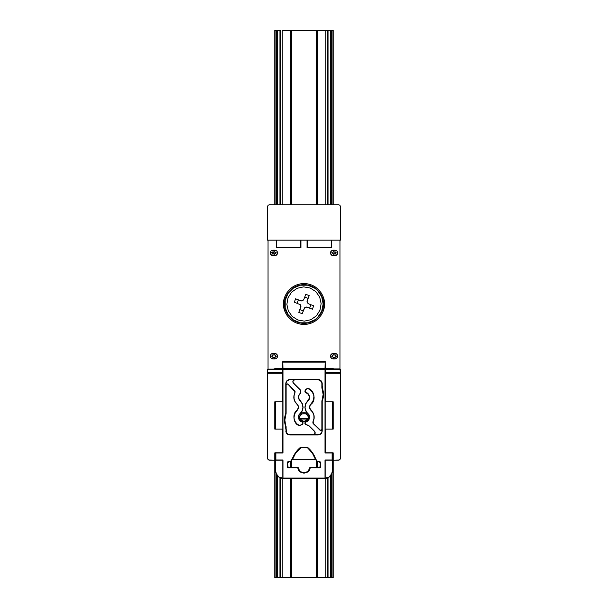 <?xml version="1.0" encoding="UTF-8"?>
<svg xmlns="http://www.w3.org/2000/svg" width="608" height="608" viewBox="0 0 608 608"><rect width="100%" height="100%" fill="white"/><g stroke="black" fill="none" stroke-linecap="round" stroke-linejoin="round"><path stroke-width="0.91" d="M282.545 368.934L282.545 368.501L282.545 368.934M300.945 247.684L300.945 240.16L300.945 247.684L276.412 247.684L276.412 240.16L276.412 247.684M300.686 247.456L300.185 240.16L300.405 247.456L300.717 240.16M300.405 247.456L276.64 247.456L276.64 240.16L276.64 247.456L300.405 247.456M300.185 240.16L276.64 240.16L307.815 240.16L307.595 247.456L307.815 240.16L331.36 240.16L300.185 240.16M325.888 452.838L333.184 452.838L333.184 460.134L339.355 459.998L340.48 458.31L340.48 373.289L325.888 373.289L325.888 401.766L333.184 401.766L325.888 401.766L325.888 372.514L325.888 373.289L340.48 373.289L340.48 458.31L339.948 459.602L338.656 460.134L333.184 460.134L333.184 577.6L333.184 452.838L325.888 452.838L325.888 429.126L333.184 429.126L325.888 429.126L325.888 452.838L325.158 452.838L325.158 369.124L325.888 369.124L325.888 372.514L325.888 369.117L340.336 369.117L325.888 369.436L340.358 369.436L340.472 372.514L325.888 372.514L340.472 372.514L340.48 373.289L339.971 368.934L333.184 368.934L333.184 368.501L333.184 369.079L325.888 369.117L333.184 369.079M333.184 402.2L333.184 429.126L333.184 401.766L332.454 402.2M282.112 452.838L274.816 452.838L274.816 577.6L274.816 460.134L269.344 460.134L268.052 459.602L267.52 458.31L267.52 373.289L282.112 373.289L282.112 372.514L282.112 401.766L274.816 401.766L282.112 401.766L282.112 373.289L267.52 373.289L267.52 458.31L268.645 459.998L274.816 460.134L274.816 452.838L282.112 452.838L282.112 429.126L274.816 429.126L282.112 429.126L282.112 452.838L282.986 452.983L282.978 368.463L325.022 368.463L325.158 452.838L325.158 369.124L325.888 369.079M282.112 372.514L282.112 369.079L267.664 369.117L282.112 369.117L282.112 372.514L267.528 372.514L282.112 372.514M274.816 369.079L267.664 369.117L267.52 373.289L267.642 369.436L282.112 369.436L267.664 369.117L282.112 369.079M274.816 428.693L274.816 401.766L274.816 429.126L275.546 428.693M274.816 368.501L274.816 368.934L274.816 368.501L282.545 368.501M333.184 459.625L332.454 459.625L333.184 459.625M315.552 459.625L292.448 459.625L315.552 459.625M275.546 459.625L274.816 459.625L275.546 459.625M268.029 368.934L268.029 240.16L268.029 368.934M267.52 240.16L267.52 206.598L267.52 240.16L276.64 240.16L267.52 240.16M269.344 204.774L268.052 205.306L267.52 206.598L268.052 205.306L269.344 204.774L338.656 204.774L269.344 204.774M307.283 240.16L307.314 247.456M331.36 247.456L331.36 240.16L340.48 240.16L340.48 206.598L339.948 205.306L338.656 204.774L339.948 205.306L340.48 206.598L340.48 240.16L331.36 240.16L331.36 247.456L307.595 247.456L331.36 247.456M331.588 247.684L331.588 240.16L331.588 247.684L307.055 247.684L307.055 240.16L307.055 247.684M317.543 317.543L321.693 311.326L323.152 304L321.693 296.674L317.543 290.457L314.64 288.078L307.739 285.213L300.261 285.213L293.36 288.078L288.078 293.36L285.213 300.261L285.213 307.739L288.078 314.64L293.36 319.922L300.261 322.787L307.739 322.787L314.64 319.922M284.635 304C283.86 309.662 289.666 323.099 304 323.365C318.334 323.099 324.14 309.662 323.365 304L323.152 304C323.92 309.601 318.174 322.894 304 323.152C289.826 322.894 284.08 309.601 284.848 304L284.848 304C283.989 294.523 294.523 283.989 304 284.848C313.477 283.989 324.011 294.523 323.152 304L323.365 304C324.14 298.338 318.334 284.901 304 284.635C289.666 284.901 283.86 298.338 284.635 304C283.86 298.338 289.666 284.901 304 284.635C318.334 284.901 324.14 298.338 323.365 304L324.459 304C325.28 298.019 319.139 283.822 304 283.541C288.861 283.822 282.72 298.019 283.541 304L284.635 304L283.541 304C282.72 309.981 288.861 324.178 304 324.459C319.139 324.178 325.28 309.981 324.459 304L323.365 304C324.14 309.662 318.334 323.099 304 323.365C289.666 323.099 283.86 309.662 284.635 304M271.715 356.166L272.992 357.443L275.72 357.071L276.093 356.166L275.302 354.988L272.506 354.988L271.715 356.166L270.256 356.166C270.431 357.816 271.343 358.728 272.992 358.902L272.992 357.443L274.816 357.443L274.816 358.902C276.465 358.728 277.377 357.816 277.552 356.166C277.377 354.517 276.465 353.605 274.816 353.43L274.816 354.89L276.093 356.166L277.552 356.166L276.093 356.166L274.816 357.443L274.816 358.902L272.992 358.902L272.992 357.443L271.715 356.166L272.992 354.89L272.992 353.43C271.343 353.605 270.431 354.517 270.256 356.166L271.715 356.166M274.816 353.43L274.816 354.89L272.992 354.89L272.992 353.43L274.816 353.43L271.943 353.636L271.054 354.228L270.256 356.166L271.054 358.104L272.992 358.902L275.865 358.697L276.754 358.104L277.347 357.215L277.347 355.118L275.865 353.636L274.816 353.43M274.816 250.192L274.816 252.016L275.728 252.928L277.552 252.928C277.377 251.279 276.465 250.367 274.816 250.192L274.816 252.016L270.256 252.928C270.431 254.577 271.343 255.489 272.992 255.664L272.992 253.84L272.08 252.928L272.642 253.772L274.816 253.84L274.816 255.664L272.992 255.664L272.992 253.84L274.816 253.84L274.816 255.664C276.465 255.489 277.377 254.577 277.552 252.928L275.728 252.928L274.816 253.84L275.462 253.574L275.66 252.578L275.166 252.084L272.992 252.016L272.992 250.192C271.343 250.367 270.431 251.279 270.256 252.928L272.08 252.928L272.992 252.016L272.992 250.192L274.816 250.192L271.943 250.397L271.054 250.99L270.461 251.879L270.461 253.977L271.943 255.459L275.865 255.459L277.347 253.977L277.347 251.879L276.754 250.99L274.816 250.192M308.378 417.27L308.096 418.631L309.107 419.056L309.472 417.27L308.378 417.27L309.472 417.27C309.183 414.519 307.663 412.999 304.912 412.71L304.912 413.805C307.017 414.01 308.172 415.165 308.378 417.27L307.359 414.823L305.588 413.873L303.088 413.805L303.088 412.71C300.481 412.862 298.961 414.382 298.528 417.27L298.893 419.056C299.736 420.82 301.135 421.747 303.088 421.83L303.088 421.108L301.18 420.538L299.904 419.003L308.096 419.003L308.378 417.27M308.134 414.048L309.381 416.381L309.122 419.018L307.443 421.063L304.912 421.83L304.912 421.108L308.096 419.003L306.82 420.538L304.912 421.108L304.912 421.83L307.428 421.078L308.416 420.189L309.472 417.27C309.183 414.519 307.663 412.999 304.912 412.71L304.912 413.805L302.244 413.911L300.747 414.709L299.638 416.959L299.904 419.003L298.893 419.056L300.572 421.078L304.912 421.83C306.865 421.747 308.264 420.82 309.107 419.056L299.904 419.003L303.088 421.108L304.912 421.108L303.088 421.108L303.088 421.83L299.866 420.493L298.528 417.27L298.893 419.056L308.096 418.631L299.904 418.631C299.258 415.895 300.322 414.284 303.088 413.805L303.088 412.71C300.481 412.862 298.961 414.382 298.528 417.27L298.908 419.087L299.622 419.094M309.122 419.018L304.912 422.818L305.634 424.566L308.423 425.585L305.634 424.566L304.912 423.54L305.824 421.884C309.267 421.906 311 415.431 308.005 413.729L307.914 413.835C304.023 409.435 304.023 405.042 307.914 400.642L308.005 400.748C304.114 405.072 304.114 409.404 308.005 413.729L309.274 415.94L309.32 418.448L308.028 420.599L305.163 422.119L304.965 423.867L309.084 426.003L314.564 431.482C315.446 433.063 315.012 434.104 313.28 434.598L289.773 434.598C287.576 434.363 286.36 433.147 286.125 430.95L285.79 430.95C286.041 433.352 287.371 434.682 289.773 434.933L318.227 434.933C320.629 434.682 321.959 433.352 322.21 430.95L322.02 430.95C321.792 433.253 320.53 434.515 318.227 434.743L313.28 434.743C315.202 434.226 315.666 433.109 314.67 431.384L309.191 425.904L314.883 431.916L314.959 433.474L313.804 434.522L289.773 434.598L287.744 433.983L286.74 432.98L284.848 420.006L286.125 413.303L286.125 385.031C286.421 383.99 287.044 383.732 287.994 384.256L294.508 390.777L287.804 383.937L286.436 384.074L285.98 385.031L285.98 383.526C286.224 381.239 287.485 379.977 289.773 379.734L294.72 379.734C292.851 380.266 292.387 381.391 293.33 383.093L300.398 389.956L300.717 392.738L300.208 393.49C297.92 395.846 297.852 398.263 299.995 400.748L300.086 400.642C303.977 405.042 303.977 409.435 300.086 413.835L299.995 413.729C297 415.431 298.733 421.906 302.176 421.884L303.088 422.818L302.366 424.566L299.949 425.448L298.406 425.311C293.193 423.206 292.25 413.318 296.97 410.263L297.069 410.37C298.908 408.28 298.908 406.197 297.069 404.107L296.97 404.214C293.694 400.93 292.98 397.161 294.842 392.905L294.614 390.678L294.964 392.973C293.109 397.168 293.808 400.877 297.069 404.107L296.97 404.214C298.756 406.228 298.756 408.249 296.97 410.263L297.069 410.37C292.539 415.788 293.01 420.721 298.482 425.182L299.326 425.554L302.366 424.566L303.088 422.818L301.849 421.656M303.088 412.71L304.912 412.71L302.199 412.802L299.866 414.048L298.878 415.522L298.536 417.552M332.272 252.928L333.184 252.016L335.654 252.282L335.852 253.278L335.358 253.772L333.184 253.84L332.272 252.928L330.448 252.928C330.623 254.577 331.535 255.489 333.184 255.664L333.184 253.84L332.272 252.928L333.184 252.016L333.184 250.192C331.535 250.367 330.623 251.279 330.448 252.928L332.272 252.928M335.008 250.192L335.008 252.016L333.184 252.016L333.184 250.192L335.008 250.192L335.008 252.016L335.92 252.928L337.744 252.928C337.569 251.279 336.657 250.367 335.008 250.192L332.135 250.397L330.653 251.879L330.448 252.928L330.653 253.977L332.135 255.459L333.184 255.664L333.184 253.84L335.008 253.84L335.008 255.664C336.657 255.489 337.569 254.577 337.744 252.928L335.92 252.928L335.008 253.84L335.008 255.664L333.184 255.664L336.057 255.459L337.539 253.977L337.539 251.879L336.946 250.99L335.008 250.192M331.907 356.166L333.184 357.443L335.912 357.071L336.285 356.166L335.494 354.988L332.698 354.988L331.907 356.166L330.448 356.166C330.623 357.816 331.535 358.728 333.184 358.902L333.184 357.443L331.907 356.166L333.184 354.89L333.184 353.43C331.535 353.605 330.623 354.517 330.448 356.166L331.907 356.166M335.008 353.43L335.008 354.89L333.184 354.89L333.184 353.43L335.008 353.43L335.008 354.89L336.285 356.166L337.744 356.166C337.569 354.517 336.657 353.605 335.008 353.43L332.135 353.636L330.653 355.118L330.448 356.166L330.653 357.215L332.135 358.697L333.184 358.902L333.184 357.443L335.008 357.443L335.008 358.902C336.657 358.728 337.569 357.816 337.744 356.166L336.285 356.166L335.008 357.443L335.008 358.902L333.184 358.902L336.057 358.697L337.539 357.215L337.539 355.118L336.946 354.228L335.008 353.43M275.546 453.272L274.816 453.272M275.546 402.2L274.816 402.2M339.971 240.16L339.971 368.934L339.971 240.16M325.455 368.501L325.455 368.934L325.455 368.501L333.184 368.501M332.454 428.693L333.184 428.693M333.184 453.272L332.454 453.272M300.557 413.478L299.866 414.048M307.443 413.478L304.912 412.71M324.459 304L324.064 300.01L322.901 296.172L321.009 292.638L318.463 289.537L315.362 286.991L311.828 285.099L307.99 283.936L304 283.541L300.01 283.936L296.172 285.099L292.638 286.991L289.537 289.537L286.991 292.638L285.099 296.172L283.936 300.01L283.541 304L283.936 307.99L285.099 311.828L286.991 315.362L289.537 318.463L292.638 321.009L296.172 322.901L300.01 324.064L304 324.459L307.99 324.064L311.828 322.901L315.362 321.009L318.463 318.463L321.009 315.362L322.901 311.828L324.064 307.99L324.459 304M333.047 410.187L333.184 410.886M309.077 419.094L308.393 419.094M274.953 420.706L274.816 420.006M315.742 459.146C314.1 454.404 311.342 450.444 307.45 447.275L307.336 447.61C311.182 450.779 313.903 454.723 315.491 459.45L312.444 452.618L307.45 447.275L300.55 447.275C296.658 450.444 293.9 454.404 292.258 459.146L292.509 459.45C294.097 454.723 296.818 450.779 300.664 447.61L295.556 452.618L290.928 460.94L288.808 461.624L291.186 461.267L292.258 459.146L290.928 460.94L288.344 461.624L289.043 461.958L287.569 461.943L287.25 462.718L287.584 463.053L288.678 461.958L287.926 461.708L287.25 462.718L287.25 466.67L287.25 462.718L287.25 466.67L287.569 467.446L288.678 467.43L287.584 466.336L287.333 467.088L287.926 467.681L297.525 467.43L288.344 467.765L297.251 467.765L298.323 468.631L298.232 467.689L297.525 467.43L297.251 467.765L298.323 468.631C297.981 474.293 310.019 474.293 309.677 468.631L309.396 468.342C310.004 473.913 297.996 473.913 298.604 468.342L298.604 469.581L300.344 471.945L304 473.237L307.656 471.945L310.065 468.008L310.749 467.765L310.475 467.43L309.768 467.689L309.677 468.631L310.749 467.765L319.656 467.765L310.475 467.43L319.656 467.765L320.431 467.446L320.416 466.336L319.322 467.43L320.074 467.681L320.75 466.67L320.667 462.3L317.072 460.94L315.742 459.146L315.491 459.45L316.821 461.267L320.097 462.278L320.75 466.67L320.431 461.943L318.957 461.958L319.192 461.624L317.064 460.94L315.742 459.146M282.857 362.102L282.834 361.638L325.166 361.638L325.143 362.102L282.857 362.102L282.978 368.463L325.022 368.463L325.143 362.102L325.014 369.512L282.986 369.512L282.788 361.638L325.212 361.638L325.143 362.102L282.857 362.102M321.944 431.688L322.21 401.234C323.904 396.728 323.904 392.213 322.21 387.706L322.21 383.526C321.959 381.125 320.629 379.795 318.227 379.544L311.296 379.757L318.227 379.878C320.424 380.114 321.64 381.33 321.875 383.526L321.875 387.767C323.57 392.236 323.57 396.705 321.875 401.174L321.875 429.446L320.781 430.54L320.006 430.221L313.492 423.7L313.036 421.504C314.891 417.308 314.192 413.6 310.931 410.37L311.03 410.263C309.244 408.249 309.244 406.228 311.03 404.214L310.931 404.107C315.727 398.004 314.853 392.874 308.309 388.702L308.362 388.565C314.351 389.85 316.259 401.022 311.03 404.214L310.931 404.107C309.092 406.197 309.092 408.28 310.931 410.37L311.03 410.263C314.306 413.546 315.02 417.316 313.158 421.572L313.386 423.799L320.781 430.684L313.021 423.297L312.839 422.089L313.971 418.608L313.91 415.576L312.862 412.718L309.609 408.12L309.882 405.521L313.538 400.277L313.941 395.671L312.033 391.453L308.309 388.702L306.394 388.976L305.231 390.138L304.912 391.658L305.794 392.73C309.624 394.531 310.331 397.168 307.914 400.642L308.005 400.748C311 399.046 309.267 392.57 305.824 392.593L304.912 390.914L306.5 389.074L305.338 390.237L305.11 391.978L308.127 393.771L309.616 397.29L308.856 399.76L305.824 403.674L305.056 407.238L305.254 409.062L306.759 412.384L308.856 414.717L309.616 417.187L308.948 419.687L307.055 421.458L305.269 422.21L305.102 423.822L309.191 425.904L314.67 431.384L315.096 433.527L313.28 434.743L318.964 434.667M332.264 401.766L332.264 429.126L332.264 401.766M332.264 452.838L332.264 460.134L325.014 459.99L325.014 478.04L325.158 460.134L332.264 460.134L332.318 472.5L330.319 476.239L327.948 477.82L325.158 478.374L282.842 478.374L280.052 477.82L277.681 476.239L275.682 472.5L275.546 452.838L275.546 471.078L275.736 460.134L282.842 460.134L282.842 478.374C278.441 477.911 276.009 475.479 275.546 471.078L275.736 471.078C276.161 475.388 278.532 477.759 282.842 478.184L278.897 476.984L276.275 473.799L275.736 471.078L275.736 460.134L282.842 460.134L282.842 478.374L325.158 478.374L325.158 460.134L332.264 460.134L332.264 471.078L331.725 473.799L329.103 476.984L325.158 478.184C329.468 477.759 331.839 475.388 332.264 471.078L332.454 471.078C331.991 475.479 329.559 477.911 325.158 478.374L282.986 478.04L282.986 459.99L275.88 459.99L275.736 452.838M275.736 429.126L275.736 401.766L275.736 429.126M282.112 369.124L282.842 369.124L282.842 452.838L282.842 369.124L282.112 369.124M275.546 401.766L275.546 429.126L275.546 401.766M332.454 471.078L332.454 452.838L332.454 471.078M332.454 429.126L332.454 401.766L332.454 429.126M332.454 369.079L325.227 368.934L332.454 369.079M325.227 369.056L325.166 361.638M282.834 361.638L282.773 369.056M282.773 368.934L275.546 368.934L282.773 368.934M296.704 379.757L311.296 379.757M301.15 421.397L300.633 421.108M300.056 420.675L299.622 420.234M299.22 419.687L298.908 419.094M321.875 429.446L321.655 430.32L320.781 430.684L322.02 429.446L322.02 430.95L321.875 401.174L323.152 394.47L321.875 387.767L322.21 383.526L321.26 381.497L318.227 379.544L289.773 379.544L294.72 379.734L292.904 380.95L292.988 382.63L300.572 390.731L300.572 392.738L298.893 395.078L298.467 398.103L302.176 403.674L302.944 407.238L302.176 410.803L299.144 414.717L298.384 417.187L299.052 419.687L300.945 421.458L302.731 422.21L302.944 423.54L302.32 424.43L299.326 425.418L296.75 423.882L295.374 422.21L293.968 418.137L294.576 413.881L297.669 409.724L298.49 407.238L298.118 405.521L295.138 401.759L294.09 398.901L294.029 395.869L295.169 391.765L288.093 384.157C287.022 383.557 286.315 383.853 285.98 385.031L286.801 384.02L287.994 384.256L295.024 391.788L293.884 395.846L293.945 398.932L295.017 401.827L297.988 405.582L298.346 407.238L297.555 409.632L294.447 413.828L293.877 415.956L294.295 420.303L295.252 422.286L296.651 423.989L299.326 425.554L302.89 424.164L302.837 422.119L299.972 420.599L298.68 418.448L298.726 415.94L299.995 413.729C303.886 409.404 303.886 405.072 299.995 400.748L300.086 400.642C298.011 398.232 298.072 395.884 300.291 393.604L300.717 392.738L300.398 389.956L293.436 382.994C292.554 381.414 292.988 380.372 294.72 379.878L296.582 379.878L294.72 379.878M320.332 434.104L321.381 433.056M289.773 379.544C287.371 379.795 286.041 381.125 285.79 383.526L287.09 380.844L289.773 379.544L286.953 380.707L285.79 383.526L286.125 413.303L285.79 383.526L285.79 413.242L284.514 420.006L286.459 433.162L287.561 434.264L289.773 434.933L318.227 434.933L321.047 433.77L322.21 430.95L322.21 401.234L323.486 394.47L321.541 381.315L320.439 380.213L318.227 379.544L289.773 379.544M325.014 369.512L325.014 452.983L332.12 452.983L332.12 459.99L325.014 459.99L325.014 478.04L282.986 478.04L282.986 459.99L275.88 459.99L275.88 452.983L282.986 452.983L282.986 369.512L325.014 369.512M286.17 384.712L286.528 384.188M294.508 390.777L294.85 391.24M295.024 391.788L294.842 392.905M300.086 413.835L302.305 410.864L303.088 407.238L302.305 403.613L298.612 398.073L299.022 395.139L300.717 392.738L300.717 390.731L293.117 382.561L292.912 381.52L293.71 380.182M292.912 381.52L293.041 381.003M321.792 429.864L321.199 430.456L321.792 429.864M320.781 430.54L313.15 423.236L312.983 422.112L314.116 418.631L314.055 415.545L312.983 412.65L309.746 408.09L310.012 405.582L312.603 402.443L314.176 398.012L313.394 393.376L312.147 391.362L310.437 389.72L307.846 388.444L306.394 388.976L304.912 390.914L305.163 392.358L308.028 393.878L309.32 396.028L309.274 398.536L305.695 403.613L304.912 407.238L305.695 410.864L307.914 413.835M313.492 423.7L313.15 423.236M312.976 422.689L313.158 421.572M314.883 431.916L315.066 432.417M315.088 432.957L314.959 433.474M314.29 434.294L313.28 434.598M318.957 461.958L320.332 462.635L320.097 467.111L310.475 467.43L307.534 471.61L304 472.902L300.466 471.61L297.525 467.43L287.903 467.111L287.668 462.635L289.043 461.958M292.509 459.45L295.739 452.945L301.355 447.366L307.336 447.61L312.261 452.945L315.491 459.45M286.125 430.95L286.125 426.71L286.125 430.95M285.79 426.77L286.125 426.71C284.43 422.241 284.43 417.772 286.125 413.303L285.79 413.242C284.096 417.749 284.096 422.264 285.79 426.77M275.91 204.774L275.91 30.4L274.816 30.4L274.816 204.774L274.816 30.4L277.324 30.4L277.324 204.774L277.324 30.4L279.969 30.4L279.969 204.774M279.969 477.782L279.969 577.6L277.324 577.6L277.324 475.851L277.324 577.6L274.816 577.6L275.91 577.6L275.91 473.358M275.91 368.934L275.91 368.501M280.288 477.911L280.288 577.6L276.549 577.6L276.549 474.772M276.549 368.934L276.549 368.501M276.549 247.684L276.549 240.16M276.549 204.774L276.549 30.4L280.288 30.4L280.288 204.774M277.324 368.501L277.324 368.934L277.324 368.501M279.969 368.501L279.969 368.934M280.288 368.501L280.288 368.934M290.48 30.4L282.158 30.4L282.158 204.774L282.158 30.4L290.48 30.4L290.48 204.774L290.48 30.4L291.764 30.4L291.764 204.774L291.764 30.4L316.236 30.4L316.236 204.774L316.236 30.4L317.52 30.4L317.52 204.774L317.52 30.4L330.676 30.4L330.676 204.774L330.676 30.4L331.451 30.4L331.451 204.774M280.288 577.6L282.158 577.6L282.158 478.344L282.158 577.6L290.48 577.6L280.288 577.6M282.158 368.934L282.158 368.501L282.158 368.934M290.48 461.67L290.48 467.43L290.48 461.67M290.48 478.374L290.48 577.6L290.48 478.374M317.52 577.6L325.842 577.6L317.52 577.6L317.52 478.374L317.52 577.6L316.236 577.6L316.236 478.374L316.236 577.6L291.764 577.6L291.764 478.374L291.764 577.6L290.48 577.6M291.764 460.742L291.764 467.43L291.764 460.742M316.236 460.742L316.236 467.43L316.236 460.742M317.52 461.67L317.52 467.43L317.52 461.67M331.451 474.772L331.451 577.6L330.676 577.6L330.676 475.851L330.676 577.6L325.842 577.6L325.842 478.344L325.842 577.6L327.712 577.6L327.712 477.911M327.712 368.934L327.712 368.501M327.712 204.774L327.712 30.4L325.842 30.4L325.842 204.774L325.842 30.4L317.52 30.4M332.09 473.358L332.09 577.6L333.184 577.6L328.031 577.6L328.031 477.782M328.031 368.934L328.031 368.501M328.031 204.774L328.031 30.4L332.09 30.4L332.09 204.774M330.676 368.501L330.676 368.934L330.676 368.501M331.451 240.16L331.451 247.684M331.451 368.501L331.451 368.934M291.764 577.6L316.236 577.6M333.184 204.774L333.184 30.4L333.184 204.774M332.09 368.501L332.09 368.934M332.09 30.4L333.184 30.4L332.09 30.4M291.764 30.4L316.236 30.4M325.842 368.501L325.842 368.934L325.842 368.501M300.846 307.078L300.808 305.406L299.6 304.251L300.998 306.242L298.786 312.383L302.184 313.705L304.251 308.4L305.406 307.192L307.078 307.154L312.383 309.214L313.705 305.816L308.4 303.749L307.192 302.594L308.4 303.749L307.192 302.594L307.154 300.922L307.002 301.781L307.192 302.594L307.154 300.922L309.214 295.617L305.816 294.295L303.749 299.6L302.594 300.808L300.922 300.846L295.617 298.786L294.295 302.184L300.322 304.707L300.846 307.078M303.263 310.939L299.866 309.616L303.263 310.939L302.184 313.705L298.786 312.383M308.134 298.384L304.737 297.061L308.134 298.384L309.214 295.617L307.154 300.922M319.983 310.209L316.388 315.848L310.908 319.694L304.38 321.138L297.791 319.983L292.152 316.388L288.306 310.908L286.862 304.38L288.017 297.791L291.612 292.152L297.092 288.306L303.62 286.862L310.209 288.017L315.848 291.612L319.694 297.092L321.138 303.62L319.983 310.209M309.214 295.617L305.816 294.295M310.939 304.737L309.616 308.134L310.939 304.737M312.383 309.214L313.705 305.816M309.784 308.203L306.219 307.002L304.722 307.663L302.184 313.705M304.251 308.4L305.406 307.192M306.234 307.002L307.078 307.154M303.749 299.6L302.594 300.808L303.749 299.6M301.758 300.998L302.594 300.808M298.384 299.866L297.061 303.263L298.384 299.866M295.617 298.786L294.295 302.184"/></g></svg>
